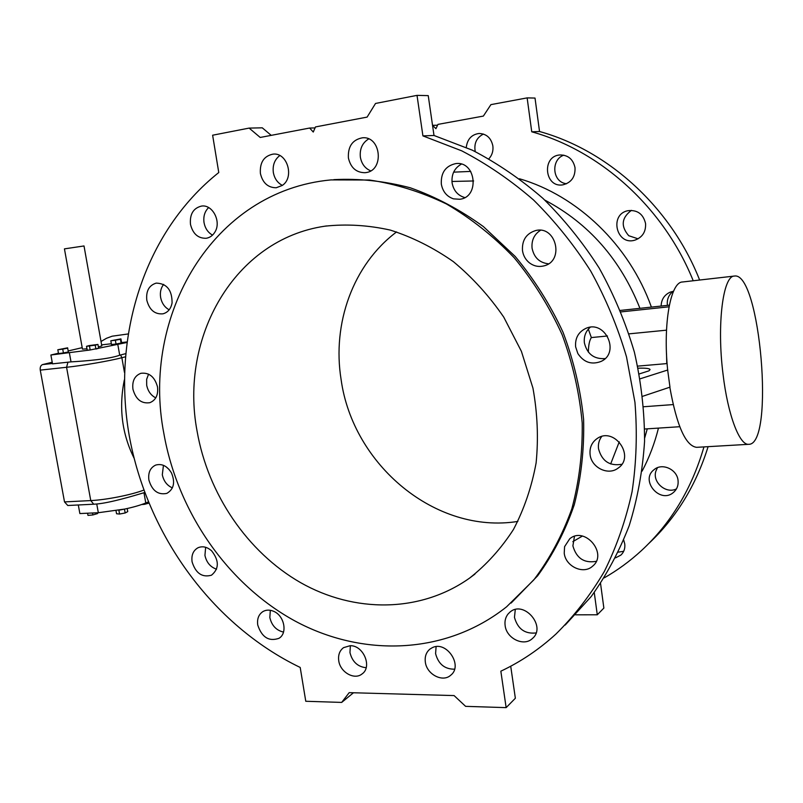 <?xml version="1.0" encoding="UTF-8"?>
<svg xmlns="http://www.w3.org/2000/svg" width="803" height="803" viewBox="0 0 803 803"><rect width="100%" height="100%" fill="white"/><g stroke="black" fill="none" stroke-linecap="round" stroke-linejoin="round"><path stroke-width="1.2" d="M618.35 552.143L623.7 551.28M483.416 134.051C476.57 137.614 473.84 143.466 475.235 151.596M631.429 210.356C621.512 217.814 620.609 226.265 628.749 235.721L638.074 238.822M432.536 125.368L435.939 128.691L437.956 124.385L483.366 116.084L490.914 104.631L527.139 97.886L535.019 98.066L539.536 131.511C608.142 150.442 670.957 207.224 699.634 280.036M648.794 543.49C676.277 517.664 696.05 485.393 708.105 446.669M575.56 614.827L597.281 614.787L603.866 608.082L600.554 583.53M673.125 291.288C668.628 294.892 666.721 299.589 667.413 305.391M563.836 155.17C551.169 159.365 552.062 180.685 564.961 183.475L566.456 183.797M657.426 467.707L655.85 471.231C652.207 482.272 666.038 494.236 676.427 488.917M623.71 540.098L624.764 543.962C625.256 548.479 623.951 552.203 620.86 555.114L615.55 557.854M466.272 147.391C467.306 139.2 471.562 134.553 479.05 133.469C486.508 133.78 491.115 137.935 492.861 145.935C493.433 150.934 492.109 155.22 488.897 158.803M645.572 223.565C645.973 231.846 642.41 237.377 634.892 240.147C616.403 246.029 608.925 214.18 628.016 210.677C637.431 209.734 643.283 214.03 645.572 223.565M597.281 614.787L594.25 592.494M604.227 577.859C617.487 570.301 629.873 561.227 641.396 550.647C670.967 523.305 691.815 488.736 703.94 446.91M693.22 280.769C663.83 207.686 600.604 150.864 531.747 131.802L539.536 131.511M527.139 97.886L531.747 131.802M661.13 306.063C661.321 299.559 664.312 294.932 670.124 292.172L673.546 291.218M575.028 167.737C575.35 176.971 571.314 182.672 562.913 184.831C544.625 188.213 541.342 156.053 559.932 154.949C568.112 154.969 573.151 159.225 575.028 167.737M678.053 480.445C678.535 485.233 677.07 489.178 673.657 492.269C660.247 504.615 639.469 480.114 654.264 469.514C662.294 462.669 677.11 469.394 678.053 480.445M396.582 231.926C352.878 264.699 332.02 323.689 341.114 379.618C352.788 464.716 435.517 534.587 517.865 521.428M163.902 433.71C177.724 511.802 227.209 583.821 294.681 620.829C362.083 657.396 445.605 655.248 506.583 606.817L533.834 579.876C549.704 558.828 562.371 535.169 571.816 508.871C579.184 481.419 582.647 452.772 582.205 422.95C579.445 392.928 572.75 363.508 562.13 334.68C549.393 306.736 533.433 281.11 514.261 257.813C493.574 236.273 470.949 218.326 446.388 203.942C421.143 191.857 395.477 183.877 369.38 180.013L331.037 179.902C212.263 190.853 140.906 316.422 163.902 433.71M197.086 431.181C207.987 493.935 247.204 552.042 300.663 582.677C354.103 612.98 420.049 613.201 469.655 578.05C486.558 564.7 501.152 548.519 513.448 529.508C524.158 509.102 531.706 486.909 536.113 462.919C538.552 438.287 537.498 413.344 532.941 388.08L521.398 351.333L503.732 317.095C489.198 295.926 472.385 277.436 453.314 261.607C433.289 247.625 412.29 237.116 390.308 230.09C368.175 225.161 346.404 223.856 324.984 226.175C234.014 239.445 179.31 337.702 197.086 431.181M96.23 348.954L98.628 348.291L97.946 344.437L89.294 345.571L86.523 346.314L87.226 350.178L89.946 350.008L126.703 342.54M126.774 341.968L121.584 342.57M111.356 343.754L101.62 344.878M82.006 347.699L68.215 350.941M58.448 353.23L50.89 355.006L89.946 350.008M68.335 351.965L67.643 347.829L57.816 349.757L58.519 353.581L63.417 352.949L68.335 351.965L67.643 347.829M98.388 346.936L101.81 345.922L84.014 245.959L64.441 248.87L82.458 349.104L86.985 348.843M81.545 344.025L82.227 347.789M121.092 343.052L121.594 342.64L120.932 338.876L110.824 340.773L111.497 344.557L116.033 344.015L121.092 343.052L120.42 339.278L120.932 338.876M64.511 501.905L90.759 500.58L93.73 504.214L67.773 505.499L64.511 501.905L40.26 370.123C39.929 367.182 40.712 365.335 42.619 364.572L52.215 362.253M125.509 353.711L119.707 355.207C108.987 359.192 85.148 361.049 71.015 361.872L52.506 363.839L50.89 355.006M93.73 504.214L96.751 504.003C110.663 502.738 133.288 495.913 143.968 492.731L144.64 492.5M133.981 457.971C121.915 433.58 118.703 407.563 124.345 379.899M101.017 341.486L106.468 338.304L112.149 336.196L127.898 333.988M169.142 469.514L165.84 466.593M78.303 504.967L79.868 513.559L98.327 512.726L124.806 509.052C133.479 507.185 140.465 505.157 145.775 502.989L148.294 501.945M57.816 349.757L62.724 349.114L63.417 352.949M62.724 349.114L67.643 348.151M86.523 346.314L95.206 345.17L95.898 349.044M89.484 346.113L90.177 349.988M95.206 345.17L97.946 344.437M110.824 340.773L115.361 340.221L116.033 344.015M115.361 340.221L120.42 339.278M87.577 513.217L87.969 515.385L92.837 514.954L97.605 513.559L97.464 512.766M97.605 513.559L97.514 512.766M92.837 514.954L92.486 512.997M118.643 510.266L124.806 509.052M116.013 510.728L116.555 513.749L119.557 514.05L118.884 510.286M119.557 514.05L125.168 512.976L124.495 509.222M125.168 512.976L127.747 511.611L127.195 508.53M141.74 504.505L144.349 504.354L144.219 503.611M144.349 504.354L148.796 503.17M588.328 329.13L591.349 337.571C589.442 340.472 588.458 345.32 588.368 352.126M353.471 692.768L341.676 702.414L305.772 701.27L300.202 667.454C212.143 624.985 147.079 534.547 129.243 435.708C111.898 336.969 143.536 232.428 218.767 172.535L212.624 135.215L249.131 128.099L260.212 137.454L309.647 128.038L315.047 127.918M437.565 125.218L432.817 125.318M565.222 625.025L591.189 596.559C606.526 575.109 619.203 551.45 629.221 525.604C637.542 498.723 642.661 470.628 644.568 441.299C644.548 411.608 641.165 381.907 634.4 352.216C625.758 322.896 614.034 294.872 599.229 268.132C582.837 242.486 564.077 219.239 542.958 198.391C520.766 179.169 497.198 163.089 472.264 150.151L434.001 135.476L422.92 135.888L461.765 150.854C487.09 164.043 511.029 180.444 533.593 200.037C555.054 221.307 574.115 245.015 590.777 271.183C605.823 298.445 617.738 327.022 626.511 356.903L634.942 402.283C637.391 432.757 636.438 462.568 632.071 491.707C625.848 520.103 616.594 546.692 604.328 571.465C590.526 594.933 574.406 615.791 555.977 634.019C539.104 649.436 520.725 661.823 500.841 671.188L506.141 707.634L465.61 706.349L454.086 695.579L349.195 692.648L341.676 702.414M637.712 366.128L666.771 363.598L666.51 353.671M666.5 330.174L629.03 333.857M607.47 335.985L591.349 337.571M643.695 406.74L673.155 404.582M642.671 396.291L669.973 387.156L667.654 369.992C662.897 323.649 670.625 281.853 682.54 281.983L734.354 276.061M638.144 368.206C645.572 367.965 649.547 368.426 650.069 369.581L649.015 370.815L639.278 373.927M640.162 378.805L667.805 369.982M696.693 447.331L696.582 447.331C685.662 445.876 676.748 425.831 669.822 387.207M679.75 426.714L644.709 429.003M669.351 305.18L620.388 310.42M669.04 306.806L621 311.905M610.661 463.973L619.254 441.841M596.238 561.327C584.213 563.435 576.434 558.286 572.89 545.889L574.456 536.364M536.053 632.945C524.911 634.159 517.714 628.97 514.462 617.366L515.285 609.557M454.548 669.19C444.671 669.24 438.358 664.051 435.587 653.642L436.099 646.656M366.138 667.735C357.636 666.771 352.246 661.712 349.957 652.568L350.379 645.712M283.509 632.081C276.292 630.405 271.735 625.557 269.838 617.547L270.32 610.3M216.559 569.207C210.406 567.089 206.532 562.491 204.936 555.415L205.638 547.285M172.394 487.873C167.044 485.524 163.682 481.158 162.306 474.754L163.451 465.328M155.762 397.866C150.954 395.407 147.933 391.191 146.688 385.239L146.648 379.317L148.575 374.148M169.172 309.807C164.625 307.298 161.774 303.163 160.62 297.421C159.857 292.302 160.861 287.956 163.651 284.392M212.534 235.108C207.987 232.569 205.156 228.403 204.032 222.632C203.199 216.439 204.725 211.42 208.629 207.576M282.355 185.373C277.487 182.833 274.475 178.537 273.331 172.474C272.478 165.167 274.636 159.526 279.805 155.561M370.675 170.858C365.044 168.429 361.611 163.872 360.366 157.187C359.553 148.967 362.324 142.874 368.667 138.929M464.776 197.568C457.81 195.52 453.575 190.622 452.099 182.873C451.346 174.321 454.438 168.078 461.364 164.133M548.499 263.816C539.516 262.782 534.045 257.582 532.078 248.237C531.365 240.358 534.176 234.376 540.499 230.29M605.05 358.6C593.989 359.272 587.103 354.023 584.383 342.841C583.721 336.547 585.658 331.358 590.195 327.283M621.813 464.275C609.668 466.312 601.909 461.163 598.526 448.817C597.974 444.189 599.028 440.094 601.678 436.531M309.647 128.038L313.26 132.043L315.479 126.934L367.112 117.097L375.533 103.457L417.018 95.366L428.24 95.627L434.001 135.476M506.141 707.634L515.355 698.249L510.718 666.219M249.131 128.099L262.28 127.828L271.223 135.356M564.589 546.642L564.228 553.147C565.503 566.436 583.38 574.807 592.544 566.235C608.323 553.899 584.875 525.845 569.728 538.783L564.589 546.642M508.048 614.024C505.519 617.246 504.555 621.09 505.127 625.547C506.452 638.485 523.827 646.907 532.339 638.576C546.963 626.711 523.777 599.62 509.885 612.187L508.048 614.024M432.195 647.73L429.946 649.095C426.182 652.247 424.646 656.593 425.339 662.114C426.714 674.329 442.614 682.701 450.654 675.283C463.502 665.677 446.338 640.162 432.195 647.73M350.098 645.712L343.554 647.65C339.599 650.641 338.003 655.007 338.746 660.749C340.161 672.141 354.253 680.292 361.932 674.038C372.612 667.102 363.418 645.1 350.098 645.712M273.472 611.244C269.657 609.668 266.174 609.768 263.003 611.525C258.686 614.375 256.93 618.872 257.743 625.015C261.808 637.301 268.864 641.748 278.892 638.345C287.906 633.386 284.332 615.409 273.472 611.244M211.661 550.878C207.154 546.883 202.607 545.839 198.02 547.746C193.202 550.467 191.224 555.164 192.088 561.849C195.681 573.282 202.145 577.738 211.47 575.209C219.189 568.775 219.259 560.665 211.661 550.878M171.491 472.957C167.245 466.021 161.995 463.391 155.722 465.067C150.261 467.647 147.983 472.626 148.886 480.003C152.078 490.713 158.061 495.18 166.843 493.383C173.829 489.238 175.375 482.422 171.491 472.957M157.508 386.885C154.728 376.858 149.197 372.321 140.916 373.295C134.673 375.704 132.013 381.024 132.937 389.234C135.787 399.382 141.408 403.869 149.8 402.704C155.832 400.225 158.402 394.946 157.508 386.885M172.073 302.942C172.133 290.094 166.843 283.489 156.204 283.108C149.037 285.336 145.905 291.037 146.798 300.192C149.388 309.928 154.758 314.485 162.929 313.832C167.847 312.497 170.888 308.874 172.073 302.942M214.883 232.107C221.628 221.738 212.584 204.173 201.503 206.08C193.322 208.118 189.649 214.21 190.472 224.348C192.85 233.854 198.11 238.501 206.241 238.27C209.874 237.658 212.755 235.6 214.883 232.107M282.234 185.463C294.701 177.583 287.404 152.349 273.13 154.106C263.936 155.983 259.69 162.437 260.393 173.448C262.661 182.943 267.951 187.711 276.252 187.751L282.234 185.463M365.997 172.575C384.486 170.427 381.114 135.958 362.514 137.785C352.517 139.672 347.819 146.397 348.402 157.95C350.67 167.717 356.211 172.635 365.024 172.705L365.997 172.575M453.504 198.853L459.738 199.264C480.003 197.267 476.059 160.771 455.803 163.591C445.615 165.84 440.787 172.665 441.319 184.088C442.744 191.646 446.809 196.564 453.504 198.853M529.107 262.591C533.634 266.134 538.602 267.218 544.002 265.863C564.69 261.075 556.158 225.131 535.571 230.581C526.256 233.563 521.89 240.238 522.482 250.586C523.225 255.484 525.433 259.479 529.107 262.591M577.849 353.531C583.751 362.354 591.44 365.004 600.915 361.491C620.639 352.918 605.231 319.313 585.778 328.427C578.351 332.091 574.968 338.234 575.631 346.846L577.849 353.531M590.105 454.578C591.339 467.557 608.062 475.858 617.949 468.229C635.615 456.827 614.546 426.463 597.342 438.408C591.841 442.202 589.432 447.592 590.105 454.578M511.099 603.073L537.639 575.811C553.036 554.652 565.252 530.964 574.275 504.746C581.221 477.424 584.333 448.997 583.61 419.457C580.599 389.756 573.733 360.698 563.033 332.271C550.256 304.708 534.326 279.464 515.265 256.528L483.436 226.627C460.209 209.804 435.818 196.855 410.273 187.782C384.486 181.036 358.991 178.326 333.777 179.651M417.018 95.366L422.92 135.888M723.041 374.208C727.829 415.051 739.573 445.615 748.747 444.31C774.955 444.932 760.22 271.494 734.454 276.051C723.031 275.449 716.698 324.362 723.041 374.208M453.635 172.153L470.739 171.41M519.441 178.768C577.277 195.5 629.321 245.045 651.404 307.107M658.46 428.099C654.666 443.356 649.215 457.7 642.109 471.12M582.366 536.083L572.84 541.644M42.619 364.572L52.446 363.488M67.964 362.133L66.569 367.282L40.26 370.123M120.601 354.946L121.865 357.726C109.509 360.938 82.568 365.606 66.569 367.282L90.759 500.58C106.147 499.898 131.361 494.889 143.767 490.111M125.248 356.863L121.865 357.726L124.445 372.351M69.389 352.898L71.015 361.872M117.84 344.668L119.707 355.207M143.968 492.731L145.775 502.989M96.751 504.003L98.327 512.726M639.941 308.332C620.468 259.409 588.75 223.324 544.765 200.067M473.64 180.966L451.948 181.468M644.648 438.087L647.278 428.832M696.582 447.331L748.747 444.31M326.59 225.934L324.984 226.175M474.954 574.075L469.655 578.05M618.661 467.697L617.949 468.229M601.427 361.22L600.915 361.491M532.871 638.084L532.339 638.576M593.196 565.643L592.544 566.235M673.657 492.269L674.219 491.757"/></g></svg>

